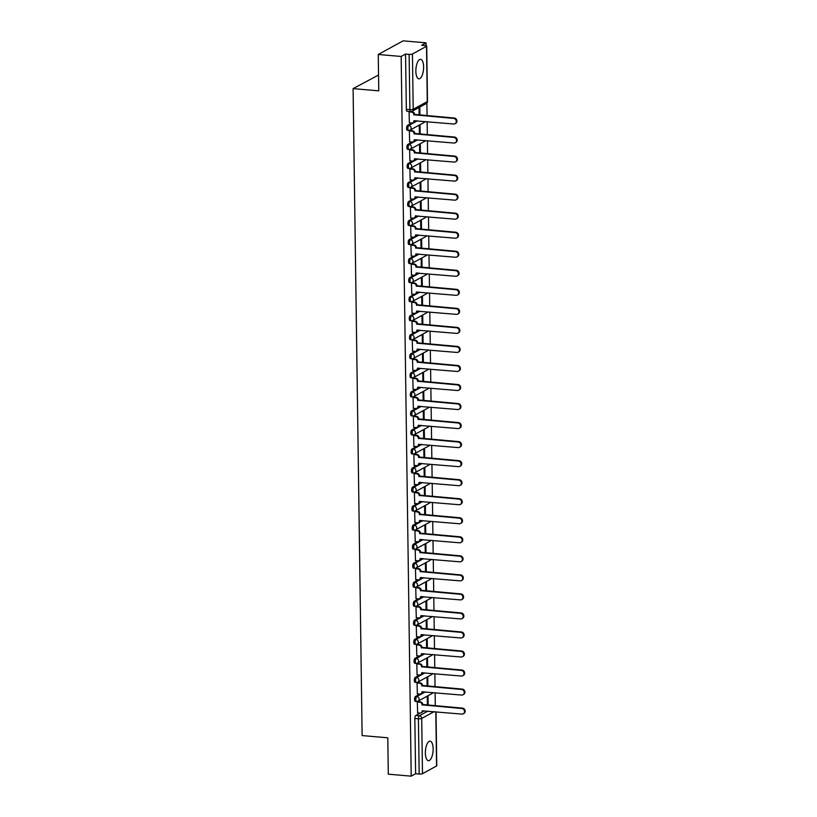 <?xml version="1.0" encoding="UTF-8"?>
<svg xmlns="http://www.w3.org/2000/svg" width="817" height="817" viewBox="0 0 817 817"><rect width="100%" height="100%" fill="white"/><g stroke="black" fill="none" stroke-linecap="round" stroke-linejoin="round"><path stroke-width="1.23" d="M419.887 694.062L415.536 696.441A2.512 0.98 95 0 0 414.576 699.423A2.512 0.98 95 0 0 415.353 701.384L416.619 701.486A2.512 0.98 -85 0 1 415.843 699.536A2.512 0.98 -85 0 1 416.803 696.554L425.269 691.917M419.621 675.026L415.271 677.405A2.512 0.98 95 0 0 414.311 680.387A2.512 0.98 95 0 0 415.087 682.348L416.353 682.45A2.512 0.98 -85 0 1 415.577 680.5A2.512 0.98 -85 0 1 416.537 677.518L425.003 672.881M419.356 655.99L415.005 658.369A2.512 0.98 95 0 0 414.045 661.351A2.512 0.98 95 0 0 414.822 663.312L416.088 663.424A2.512 0.98 -85 0 1 415.312 661.464A2.512 0.98 -85 0 1 416.272 658.482L424.738 653.845M419.09 636.954L414.74 639.333A2.512 0.98 95 0 0 413.78 642.315A2.512 0.98 95 0 0 414.556 644.276L415.822 644.388A2.512 0.98 -85 0 1 415.046 642.428A2.512 0.98 -85 0 1 416.006 639.445L424.472 634.809M418.825 617.918L414.474 620.297A2.512 0.98 95 0 0 413.514 623.289A2.512 0.98 95 0 0 414.29 625.24L415.557 625.352A2.512 0.98 -85 0 1 414.781 623.391A2.512 0.98 -85 0 1 415.741 620.409L424.207 615.773M418.559 598.881L414.209 601.261A2.512 0.98 95 0 0 413.249 604.253A2.512 0.98 95 0 0 414.025 606.204L415.291 606.316A2.512 0.98 -85 0 1 414.515 604.355A2.512 0.98 -85 0 1 415.475 601.373L423.941 596.737M418.294 579.845L413.943 582.225A2.512 0.98 95 0 0 412.983 585.217A2.512 0.98 95 0 0 413.759 587.168L415.026 587.28A2.512 0.98 -85 0 1 414.25 585.319A2.512 0.98 -85 0 1 415.21 582.337L423.676 577.701M418.028 560.809L413.678 563.189A2.512 0.98 95 0 0 412.718 566.181A2.512 0.98 95 0 0 413.494 568.132L414.76 568.244A2.512 0.98 -85 0 1 413.984 566.283A2.512 0.98 -85 0 1 414.944 563.301L423.41 558.665M417.763 541.773L413.412 544.153A2.512 0.98 95 0 0 412.452 547.145A2.512 0.98 95 0 0 413.228 549.095L414.495 549.208A2.512 0.98 -85 0 1 413.719 547.257A2.512 0.98 -85 0 1 414.679 544.265L423.145 539.628M417.497 522.737L413.147 525.117A2.512 0.98 95 0 0 412.187 528.109A2.512 0.98 95 0 0 412.963 530.059L414.229 530.172A2.512 0.98 -85 0 1 413.453 528.221A2.512 0.98 -85 0 1 414.413 525.229L422.879 520.592M417.232 503.701L412.881 506.091A2.512 0.98 95 0 0 411.921 509.073A2.512 0.98 95 0 0 412.697 511.023L413.964 511.136A2.512 0.98 -85 0 1 413.188 509.185A2.512 0.98 -85 0 1 414.148 506.193L422.614 501.556M416.966 484.665L412.616 487.055A2.512 0.98 95 0 0 411.656 490.037A2.512 0.98 95 0 0 412.432 491.987L413.698 492.1A2.512 0.98 -85 0 1 412.922 490.149A2.512 0.98 -85 0 1 413.882 487.157L422.348 482.52M416.701 465.629L412.35 468.018A2.512 0.98 95 0 0 411.39 471A2.512 0.98 95 0 0 412.166 472.951L413.433 473.063A2.512 0.98 -85 0 1 412.656 471.113A2.512 0.98 -85 0 1 413.616 468.121L422.083 463.484M416.435 446.593L412.085 448.982A2.512 0.98 95 0 0 411.125 451.964A2.512 0.98 95 0 0 411.901 453.915L413.167 454.027A2.512 0.98 -85 0 1 412.391 452.077A2.512 0.98 -85 0 1 413.351 449.084L421.817 444.448M416.17 427.557L411.819 429.946A2.512 0.98 95 0 0 410.849 432.928A2.512 0.98 95 0 0 411.635 434.879L412.902 434.991A2.512 0.98 -85 0 1 412.115 433.041A2.512 0.98 -85 0 1 413.085 430.059L421.552 425.422M415.904 408.52L411.554 410.91A2.512 0.98 95 0 0 410.583 413.892A2.512 0.98 95 0 0 411.37 415.853L412.636 415.955A2.512 0.98 -85 0 1 411.85 414.005A2.512 0.98 -85 0 1 412.82 411.022L421.286 406.386M415.639 389.495L411.288 391.874A2.512 0.98 95 0 0 410.318 394.856A2.512 0.98 95 0 0 411.104 396.817L412.371 396.919A2.512 0.98 -85 0 1 411.584 394.968A2.512 0.98 -85 0 1 412.554 391.986L421.021 387.35M415.373 370.458L411.022 372.838A2.512 0.98 95 0 0 410.052 375.82A2.512 0.98 95 0 0 410.839 377.781L412.105 377.883A2.512 0.98 -85 0 1 411.319 375.932A2.512 0.98 -85 0 1 412.289 372.95L420.755 368.314M415.107 351.422L410.757 353.802A2.512 0.98 95 0 0 409.787 356.784A2.512 0.98 95 0 0 410.573 358.745L411.839 358.847A2.512 0.98 -85 0 1 411.053 356.896A2.512 0.98 -85 0 1 412.023 353.914L420.489 349.278M414.842 332.386L410.481 334.766A2.512 0.98 95 0 0 409.521 337.748A2.512 0.98 95 0 0 410.308 339.709L411.574 339.821A2.512 0.98 -85 0 1 410.788 337.86A2.512 0.98 -85 0 1 411.748 334.878L420.224 330.242M414.576 313.35L410.216 315.73A2.512 0.98 95 0 0 409.256 318.712A2.512 0.98 95 0 0 410.042 320.673L411.308 320.785A2.512 0.98 -85 0 1 410.522 318.824A2.512 0.98 -85 0 1 411.482 315.842L419.958 311.206M414.311 294.314L409.95 296.694A2.512 0.98 95 0 0 408.99 299.686A2.512 0.98 95 0 0 409.777 301.636L411.043 301.749A2.512 0.98 -85 0 1 410.257 299.788A2.512 0.98 -85 0 1 411.217 296.806L419.693 292.169M414.045 275.278L409.685 277.657A2.512 0.98 95 0 0 408.725 280.65A2.512 0.98 95 0 0 409.511 282.6L410.777 282.713A2.512 0.98 -85 0 1 409.991 280.752A2.512 0.98 -85 0 1 410.951 277.77L419.427 273.133M413.78 256.242L409.419 258.621A2.512 0.98 95 0 0 408.459 261.614A2.512 0.98 95 0 0 409.246 263.564L410.502 263.677A2.512 0.98 -85 0 1 409.726 261.716A2.512 0.98 -85 0 1 410.685 258.734L419.162 254.097M413.514 237.206L409.154 239.585A2.512 0.98 95 0 0 408.194 242.578A2.512 0.98 95 0 0 408.97 244.528L410.236 244.64A2.512 0.98 -85 0 1 409.46 242.68A2.512 0.98 -85 0 1 410.42 239.698L418.896 235.061M413.249 218.17L408.888 220.549A2.512 0.98 95 0 0 407.928 223.541A2.512 0.98 95 0 0 408.704 225.492L409.971 225.604A2.512 0.98 -85 0 1 409.194 223.654A2.512 0.98 -85 0 1 410.154 220.661L418.631 216.025M412.983 199.134L408.623 201.523A2.512 0.98 95 0 0 407.663 204.505A2.512 0.98 95 0 0 408.439 206.456L409.705 206.568A2.512 0.98 -85 0 1 408.929 204.618A2.512 0.98 -85 0 1 409.889 201.625L418.355 196.989M412.718 180.097L408.357 182.487A2.512 0.98 95 0 0 407.397 185.469A2.512 0.98 95 0 0 408.173 187.42L409.44 187.532A2.512 0.98 -85 0 1 408.663 185.582A2.512 0.98 -85 0 1 409.623 182.589L418.09 177.953M412.452 161.061L408.091 163.451A2.512 0.98 95 0 0 407.132 166.433A2.512 0.98 95 0 0 407.908 168.384L409.174 168.496A2.512 0.98 -85 0 1 408.398 166.545A2.512 0.98 -85 0 1 409.358 163.553L417.824 158.917M412.187 142.025L407.826 144.415A2.512 0.98 95 0 0 406.866 147.397A2.512 0.98 95 0 0 407.642 149.348L408.908 149.46A2.512 0.98 -85 0 1 408.132 147.509A2.512 0.98 -85 0 1 409.092 144.517L417.558 139.881M411.911 122.989L407.56 125.379A2.512 0.98 95 0 0 406.6 128.361A2.512 0.98 95 0 0 407.377 130.311L408.643 130.424A2.512 0.98 -85 0 1 407.867 128.473A2.512 0.98 -85 0 1 408.827 125.481L417.293 120.845M423.615 66.943A9.784 3.809 95 0 0 420.581 59.324A9.784 3.809 95 0 0 415.853 71.202A9.784 3.809 95 0 0 418.896 78.82A9.784 3.809 95 0 0 423.615 66.943M433.143 748.811A9.784 3.809 95 0 0 430.099 741.182A9.784 3.809 95 0 0 425.371 753.06A9.784 3.809 95 0 0 428.414 760.678A9.784 3.809 95 0 0 433.143 748.811M435.298 705.776L435.124 692.765M435.032 686.74L434.858 673.729M434.767 667.714L434.593 654.693M434.501 648.678L434.327 635.657M434.236 629.641L434.062 616.631M433.97 610.605L433.796 597.595M433.704 591.569L433.531 578.559M433.439 572.533L433.265 559.522M433.173 553.497L432.99 540.486M432.908 534.461L432.724 521.45M432.642 515.425L432.459 502.414M432.377 496.389L432.193 483.378M432.111 477.353L431.927 464.342M431.846 458.317L431.662 445.306M431.58 439.28L431.396 426.27M431.315 420.244L431.131 407.234M431.049 401.208L430.865 388.198M430.784 382.172L430.6 369.161M430.518 363.136L430.334 350.125M430.253 344.11L430.069 331.089M429.987 325.074L429.803 312.053M429.722 306.038L429.538 293.027M429.456 287.002L429.272 273.991M429.191 267.966L429.007 254.955M428.925 248.93L428.741 235.919M428.659 229.894L428.476 216.883M428.394 210.857L428.21 197.847M428.128 191.821L427.945 178.811M427.863 172.785L427.679 159.775M427.597 153.749L427.414 140.738M427.332 134.713L427.148 121.702M427.066 115.677L426.882 103.013M426.086 45.691L426.045 42.831L421.643 45.252L425.208 45.558A2.512 0.582 -0.8 0 1 426.719 46.069A2.512 0.582 -0.8 0 1 426.515 46.303L412.432 54.014L413.198 109.294L427.291 101.574L426.515 46.303M378.537 75.041L353.087 88.614L378.761 90.84L378.251 54.473L401.157 56.465L411.206 776.15L388.3 774.169L387.789 737.802L362.125 735.576L353.087 88.614M378.251 54.473L403.138 40.85L426.045 42.831M436.023 711.862L436.768 765.754A2.512 0.582 179.2 0 1 436.564 765.989L422.481 773.699A2.512 0.582 179.2 0 1 419.182 774.046L415.608 773.74L414.842 718.46A2.512 0.98 -85 0 1 415.802 715.478L420.152 713.088M422.481 711.821L424.268 710.841M415.608 773.74L411.206 776.15M405.559 54.055L406.335 109.325L409.899 109.631A2.512 0.582 179.2 0 0 413.198 109.294A2.512 2.237 61.3 0 1 410.931 111.531A2.512 0.98 -85 0 1 410.685 111.592A2.512 0.98 -85 0 1 409.899 109.631L409.133 54.361L405.559 54.055L401.157 56.465M409.133 54.361A2.512 0.582 -0.8 0 0 412.432 54.014M409.756 111.51L409.082 111.878L409.378 122.785M420.173 134.09L420.05 125.062L419.305 125.471L419.417 134.029M410.093 130.597L409.348 130.914L409.644 141.821M420.438 153.126L420.316 144.088L419.57 144.497L419.683 153.065M410.359 149.634L409.613 149.95L409.909 160.857M420.704 172.162L420.581 163.124L419.836 163.533L419.948 172.101M410.624 168.67L409.879 168.986L410.175 179.893M420.969 191.198L420.847 182.16L420.101 182.569L420.214 191.137M410.89 187.706L410.144 188.022L410.44 198.929M421.235 210.235L421.112 201.196L420.367 201.605L420.479 210.173M411.155 206.742L410.41 207.058L410.706 217.965M421.501 229.271L421.378 220.233L420.632 220.641L420.745 229.209M411.421 225.778L410.675 226.095L410.971 237.001M421.766 248.307L421.643 239.269L420.898 239.677L421.01 248.245M411.686 244.814L410.941 245.131L411.237 256.027M422.032 267.343L421.909 258.305L421.163 258.713L421.276 267.282M411.952 263.85L411.206 264.167L411.502 275.063M422.297 286.379L422.175 277.341L421.429 277.749L421.541 286.318M412.217 282.886L411.472 283.203L411.768 294.1M422.563 305.415L422.44 296.377L421.695 296.785L421.807 305.354M412.483 301.922L411.737 302.239L412.034 313.136M422.828 324.451L422.706 315.413L421.96 315.822L422.083 324.38M412.748 320.958L412.003 321.275L412.299 332.172M423.094 343.487L422.971 334.449L422.226 334.858L422.348 343.416M413.014 339.995L412.268 340.311L412.565 351.208M423.359 362.523L423.237 353.485L422.491 353.894L422.614 362.452M413.279 359.031L412.534 359.347L412.83 370.244M423.625 381.559L423.502 372.521L422.757 372.93L422.879 381.488M413.545 378.067L412.799 378.373L413.096 389.28M423.89 400.596L423.768 391.557L423.022 391.966L423.145 400.524M413.81 397.093L413.065 397.409L413.361 408.316M424.156 419.632L424.033 410.594L423.288 411.002L423.41 419.56M414.076 416.129L413.331 416.445L413.627 427.352M424.421 438.658L424.299 429.63L423.553 430.038L423.676 438.596M414.342 435.165L413.596 435.481L413.892 446.388M424.687 457.694L424.564 448.666L423.819 449.074L423.941 457.632M414.607 454.201L413.862 454.518L414.168 465.424M424.952 476.73L424.83 467.692L424.084 468.1L424.207 476.668M414.873 473.237L414.127 473.554L414.433 484.461M425.228 495.766L425.095 486.728L424.35 487.136L424.472 495.705M415.138 492.273L414.393 492.59L414.699 503.497M425.494 514.802L425.361 505.764L424.615 506.172L424.738 514.741M415.414 511.309L414.658 511.626L414.965 522.533M425.759 533.838L425.626 524.8L424.881 525.208L425.003 533.777M415.679 530.345L414.924 530.662L415.23 541.569M426.025 552.874L425.892 543.836L425.146 544.245L425.269 552.813M415.945 549.381L415.189 549.698L415.496 560.595M426.29 571.91L426.157 562.872L425.412 563.281L425.534 571.849M416.21 568.418L415.455 568.734L415.761 579.631M426.556 590.946L426.423 581.908L425.677 582.317L425.8 590.885M416.476 587.454L415.72 587.77L416.027 598.667M426.821 609.982L426.688 600.944L425.943 601.353L426.065 609.921M416.741 606.49L415.986 606.806L416.292 617.703M427.087 629.019L426.954 619.98L426.208 620.389L426.331 628.957M417.007 625.526L416.251 625.842L416.558 636.739M427.352 648.055L427.22 639.017L426.474 639.425L426.597 647.983M417.273 644.562L416.517 644.879L416.823 655.775M427.618 667.091L427.485 658.053L426.74 658.461L426.862 667.019M417.538 663.598L416.793 663.915L417.089 674.811M427.883 686.127L427.751 677.089L427.005 677.497L427.128 686.055M417.804 682.634L417.058 682.951L417.354 693.847M428.149 705.163L428.016 696.125L427.271 696.533L427.393 705.091M418.069 701.67L417.324 701.977L417.62 712.884M422.215 692.785L424.003 691.805M421.95 673.749L423.737 672.769M421.684 654.713L423.472 653.733M421.419 635.677L423.206 634.697M421.153 616.641L422.94 615.661M420.888 597.605L422.675 596.624M420.622 578.569L422.409 577.588M420.357 559.533L422.144 558.552M420.091 540.497L421.878 539.516M419.826 521.471L421.613 520.48M419.56 502.435L421.347 501.454M419.295 483.398L421.082 482.418M419.019 464.362L420.816 463.382M418.753 445.326L420.551 444.346M418.488 426.29L420.285 425.31M418.222 407.254L420.02 406.274M417.957 388.218L419.754 387.238M417.691 369.182L419.489 368.201M417.426 350.146L419.223 349.165M417.16 331.11L418.958 330.129M416.895 312.074L418.692 311.093M416.629 293.037L418.427 292.057M416.364 274.001L418.161 273.021M416.098 254.965L417.895 253.985M415.833 235.929L417.63 234.949M415.567 216.893L417.364 215.913M415.302 197.867L417.089 196.887M415.036 178.831L416.823 177.851M414.77 159.795L416.558 158.815M414.505 140.759L416.292 139.778M414.239 121.723L416.027 120.742M419.907 115.064L419.795 107.078M419.05 107.487L419.152 114.993M406.335 109.325A2.512 0.98 95 0 0 407.111 111.275L410.685 111.592A2.512 2.512 0 0 0 412.105 111.296L426.188 103.575A2.512 2.512 0 0 0 427.495 101.339L426.719 46.069M409.235 122.775L411.697 122.989A2.512 2.237 -118.7 0 0 413.964 120.742L453.68 124A2.88 2.574 -118.7 0 0 456.182 120.671A2.88 2.574 -118.7 0 0 453.598 118.394L413.882 114.768A2.512 2.237 -118.7 0 0 411.543 112.123L412.197 111.766A2.512 2.237 61.3 0 1 414.536 114.411L454.252 118.036A2.88 2.574 61.3 0 1 455.672 123.377L455.028 123.724M409.685 111.551L412.197 111.766M414.607 120.62A2.512 2.237 61.3 0 1 413.514 122.387L412.871 122.744M409.082 111.909L411.543 112.123M413.882 114.952L414.536 114.594M409.501 141.811L411.962 142.015A2.512 2.237 -118.7 0 0 414.229 139.778L453.946 143.036A2.88 2.574 -118.7 0 0 456.448 139.707A2.88 2.574 -118.7 0 0 453.864 137.43L414.148 133.804A2.512 2.237 -118.7 0 0 411.809 131.159L412.462 130.802A2.512 2.237 61.3 0 1 414.801 133.447L454.518 137.072A2.88 2.574 61.3 0 1 455.937 142.403L455.294 142.761M409.95 130.587L412.462 130.802M414.873 139.656A2.512 2.237 61.3 0 1 413.78 141.423L413.136 141.78M409.348 130.945L411.809 131.159M414.148 133.988L414.801 133.631M409.766 160.837L412.228 161.051A2.512 2.237 -118.7 0 0 414.495 158.815L454.211 162.072A2.88 2.574 -118.7 0 0 456.713 158.743A2.88 2.574 -118.7 0 0 454.129 156.466L414.413 152.84A2.512 2.237 -118.7 0 0 412.074 150.195L412.728 149.838A2.512 2.237 61.3 0 1 415.067 152.483L454.783 156.108A2.88 2.574 61.3 0 1 456.203 161.439L455.559 161.797M410.216 149.623L412.728 149.838M415.138 158.692A2.512 2.237 61.3 0 1 414.045 160.459L413.402 160.816M409.613 149.981L412.074 150.195M414.413 153.014L415.067 152.667M410.032 179.873L412.493 180.087A2.512 2.237 -118.7 0 0 414.76 177.851L454.477 181.108A2.88 2.574 -118.7 0 0 456.979 177.779A2.88 2.574 -118.7 0 0 454.395 175.492L414.679 171.866A2.512 2.237 -118.7 0 0 412.34 169.231L412.993 168.874A2.512 2.237 61.3 0 1 415.332 171.519L455.049 175.144A2.88 2.574 61.3 0 1 456.468 180.475L455.825 180.833M410.481 168.659L412.993 168.874M415.404 177.718A2.512 2.237 61.3 0 1 414.311 179.495L413.668 179.852M409.879 169.017L412.34 169.231M414.679 172.05L415.332 171.703M410.297 198.909L412.759 199.123A2.512 2.237 -118.7 0 0 415.026 196.887L454.742 200.145A2.88 2.574 -118.7 0 0 457.244 196.815A2.88 2.574 -118.7 0 0 454.66 194.528L414.944 190.902A2.512 2.237 -118.7 0 0 412.605 188.267L413.259 187.91A2.512 2.237 61.3 0 1 415.598 190.555L455.314 194.18A2.88 2.574 61.3 0 1 456.734 199.511L456.09 199.869M410.747 187.696L413.259 187.91M415.669 196.754A2.512 2.237 61.3 0 1 414.576 198.531L413.933 198.888M410.144 188.053L412.605 188.267M414.954 191.086L415.598 190.739M410.563 217.945L413.024 218.159A2.512 2.237 -118.7 0 0 415.291 215.923L455.008 219.181A2.88 2.574 -118.7 0 0 457.51 215.851A2.88 2.574 -118.7 0 0 454.926 213.564L415.21 209.938A2.512 2.237 -118.7 0 0 412.881 207.304L413.525 206.946A2.512 2.237 61.3 0 1 415.863 209.591L455.58 213.217A2.88 2.574 61.3 0 1 456.999 218.547L456.356 218.905M411.012 206.732L413.525 206.946M415.935 215.79A2.512 2.237 61.3 0 1 414.842 217.567L414.199 217.925M410.41 207.089L412.881 207.304M415.22 210.122L415.863 209.775M410.828 236.981L413.29 237.196A2.512 2.237 -118.7 0 0 415.567 234.959L455.273 238.217A2.88 2.574 -118.7 0 0 457.775 234.887A2.88 2.574 -118.7 0 0 455.192 232.6L415.475 228.974A2.512 2.237 -118.7 0 0 413.147 226.34L413.79 225.982A2.512 2.237 61.3 0 1 416.129 228.627L455.845 232.253A2.88 2.574 61.3 0 1 457.265 237.584L456.621 237.941M411.278 225.768L413.79 225.982M416.2 234.826A2.512 2.237 61.3 0 1 415.107 236.603L414.464 236.961M410.675 226.125L413.147 226.34M415.485 229.158L416.129 228.811M411.094 256.017L413.555 256.232A2.512 2.237 -118.7 0 0 415.833 253.995L455.539 257.253A2.88 2.574 -118.7 0 0 458.041 253.924A2.88 2.574 -118.7 0 0 455.457 251.636L415.741 248.011A2.512 2.237 -118.7 0 0 413.412 245.376L414.056 245.018A2.512 2.237 61.3 0 1 416.394 247.663L456.111 251.289A2.88 2.574 61.3 0 1 457.53 256.62L456.887 256.977M411.543 244.804L414.056 245.018M416.466 253.862A2.512 2.237 61.3 0 1 415.373 255.639L414.73 255.997M410.941 245.161L413.412 245.376M415.751 248.194L416.394 247.837M411.36 275.053L413.821 275.268A2.512 2.237 -118.7 0 0 416.098 273.031L455.804 276.289A2.88 2.574 -118.7 0 0 458.306 272.96A2.88 2.574 -118.7 0 0 455.723 270.672L416.006 267.047A2.512 2.237 -118.7 0 0 413.678 264.412L414.321 264.054A2.512 2.237 61.3 0 1 416.66 266.689L456.376 270.315A2.88 2.574 61.3 0 1 457.796 275.656L457.152 276.013M411.809 263.84L414.321 264.054M416.731 272.898A2.512 2.237 61.3 0 1 415.639 274.675L414.995 275.033M411.206 264.197L413.678 264.412M416.016 267.23L416.66 266.873M411.625 294.089L414.086 294.304A2.512 2.237 -118.7 0 0 416.364 292.067L456.07 295.325A2.88 2.574 -118.7 0 0 458.572 291.996A2.88 2.574 -118.7 0 0 455.988 289.708L416.272 286.083A2.512 2.237 -118.7 0 0 413.943 283.448L414.587 283.09A2.512 2.237 61.3 0 1 416.925 285.725L456.642 289.351A2.88 2.574 61.3 0 1 458.061 294.692L457.418 295.049M412.074 282.876L414.587 283.09M416.997 291.935A2.512 2.237 61.3 0 1 415.904 293.712L415.261 294.069M411.472 283.233L413.943 283.448M416.282 286.267L416.925 285.909M411.891 313.125L414.362 313.34A2.512 2.237 -118.7 0 0 416.629 311.103L456.335 314.361A2.88 2.574 -118.7 0 0 458.837 311.032A2.88 2.574 -118.7 0 0 456.254 308.744L416.537 305.119A2.512 2.237 -118.7 0 0 414.209 302.484L414.852 302.127A2.512 2.237 61.3 0 1 417.191 304.761L456.907 308.387A2.88 2.574 61.3 0 1 458.327 313.728L457.683 314.085M412.34 301.912L414.852 302.127M417.262 310.971A2.512 2.237 61.3 0 1 416.17 312.748L415.526 313.095M411.737 302.27L414.209 302.484M416.547 305.303L417.191 304.945M412.156 332.162L414.627 332.376A2.512 2.237 -118.7 0 0 416.895 330.129L456.601 333.397A2.88 2.574 -118.7 0 0 459.103 330.068A2.88 2.574 -118.7 0 0 456.529 327.78L416.803 324.155A2.512 2.237 -118.7 0 0 414.474 321.52L415.118 321.163A2.512 2.237 61.3 0 1 417.456 323.798L457.173 327.423A2.88 2.574 61.3 0 1 458.592 332.764L457.949 333.122M412.605 320.938L415.118 321.163M417.528 330.007A2.512 2.237 61.3 0 1 416.445 331.784L415.792 332.131M412.003 321.306L414.474 321.52M416.813 324.339L417.456 323.981M412.422 351.198L414.893 351.412A2.512 2.237 -118.7 0 0 417.16 349.165L456.866 352.433A2.88 2.574 -118.7 0 0 459.368 349.104A2.88 2.574 -118.7 0 0 456.795 346.817L417.068 343.191A2.512 2.237 -118.7 0 0 414.74 340.546L415.383 340.199A2.512 2.237 61.3 0 1 417.722 342.834L457.438 346.459A2.88 2.574 61.3 0 1 458.858 351.8L458.214 352.158M412.871 339.974L415.383 340.199M417.793 349.043A2.512 2.237 61.3 0 1 416.711 350.82L416.057 351.167M412.268 340.332L414.74 340.546M417.078 343.375L417.722 343.017M412.687 370.234L415.159 370.448A2.512 2.237 -118.7 0 0 417.426 368.201L457.132 371.469A2.88 2.574 -118.7 0 0 457.06 365.853L417.344 362.227A2.512 2.237 -118.7 0 0 415.005 359.582L415.649 359.235A2.512 2.237 61.3 0 1 417.987 361.87L457.704 365.495A2.88 2.574 61.3 0 1 459.123 370.836L458.48 371.184M413.136 359.01L415.649 359.235M418.059 368.079A2.512 2.237 61.3 0 1 416.976 369.856L416.323 370.203M412.534 359.368L415.005 359.582M417.344 362.411L417.987 362.054M412.953 389.27L415.424 389.484A2.512 2.237 -118.7 0 0 417.691 387.238L457.397 390.495A2.88 2.574 -118.7 0 0 457.326 384.889L417.61 381.263A2.512 2.237 -118.7 0 0 415.271 378.618L415.914 378.271A2.512 2.237 61.3 0 1 418.253 380.906L457.969 384.531A2.88 2.574 61.3 0 1 459.389 389.872L458.745 390.22M413.402 378.046L415.914 378.271M418.324 387.115A2.512 2.237 61.3 0 1 417.242 388.892L416.588 389.239M412.799 378.404L415.271 378.618M417.61 381.447L418.253 381.09M413.218 408.306L415.69 408.52A2.512 2.237 -118.7 0 0 417.957 406.274L457.663 409.531A2.88 2.574 -118.7 0 0 457.591 403.925L417.875 400.299A2.512 2.237 -118.7 0 0 415.536 397.654L416.18 397.307A2.512 2.237 61.3 0 1 418.518 399.942L458.235 403.567A2.88 2.574 61.3 0 1 459.654 408.908L459.011 409.256M413.668 397.082L416.18 397.307M418.59 406.151A2.512 2.237 61.3 0 1 417.507 407.918L416.854 408.275M413.065 397.44L415.536 397.654M417.875 400.483L418.518 400.126M413.484 427.342L415.955 427.557A2.512 2.237 -118.7 0 0 418.222 425.31L457.928 428.568A2.88 2.574 -118.7 0 0 457.857 422.961L418.141 419.335A2.512 2.237 -118.7 0 0 415.802 416.69L416.445 416.343A2.512 2.237 61.3 0 1 418.784 418.978L458.5 422.603A2.88 2.574 61.3 0 1 459.93 427.945L459.277 428.292M413.933 416.119L416.445 416.343M418.855 425.187A2.512 2.237 61.3 0 1 417.773 426.954L417.119 427.311M413.331 416.476L415.802 416.69M418.141 419.519L418.784 419.162M413.749 446.378L416.221 446.593A2.512 2.237 -118.7 0 0 418.488 444.346L458.194 447.604A2.88 2.574 -118.7 0 0 460.706 444.274A2.88 2.574 -118.7 0 0 458.123 441.997L418.406 438.372A2.512 2.237 -118.7 0 0 416.067 435.727L416.711 435.369A2.512 2.237 61.3 0 1 419.05 438.014L458.766 441.64A2.88 2.574 61.3 0 1 460.196 446.981L459.542 447.328M414.199 435.155L416.711 435.369M419.121 444.223A2.512 2.237 61.3 0 1 418.038 445.99L417.385 446.348M413.596 435.512L416.067 435.727M418.406 438.555L419.05 438.198M414.015 465.414L416.486 465.619A2.512 2.237 -118.7 0 0 418.753 463.382L458.46 466.64A2.88 2.574 -118.7 0 0 460.972 463.31A2.88 2.574 -118.7 0 0 458.388 461.033L418.672 457.408A2.512 2.237 -118.7 0 0 416.333 454.763L416.976 454.405A2.512 2.237 61.3 0 1 419.315 457.05L459.031 460.676A2.88 2.574 61.3 0 1 460.461 466.007L459.808 466.364M414.464 454.191L416.976 454.405M419.397 463.259A2.512 2.237 61.3 0 1 418.304 465.026L417.65 465.384M413.862 454.548L416.333 454.763M418.672 457.591L419.315 457.234M414.28 484.44L416.752 484.655A2.512 2.237 -118.7 0 0 419.019 482.418L458.725 485.676A2.88 2.574 -118.7 0 0 461.237 482.347A2.88 2.574 -118.7 0 0 458.654 480.069L418.937 476.444A2.512 2.237 -118.7 0 0 416.599 473.799L417.242 473.441A2.512 2.237 61.3 0 1 419.581 476.086L459.297 479.712A2.88 2.574 61.3 0 1 460.727 485.043L460.073 485.4M414.73 473.227L417.242 473.441M419.662 482.296A2.512 2.237 61.3 0 1 418.57 484.062L417.916 484.42M414.127 473.584L416.599 473.799M418.937 476.617L419.581 476.27M414.546 503.476L417.017 503.691A2.512 2.237 -118.7 0 0 419.284 501.454L458.991 504.712A2.88 2.574 -118.7 0 0 461.503 501.383A2.88 2.574 -118.7 0 0 458.919 499.095L419.203 495.47A2.512 2.237 -118.7 0 0 416.864 492.835L417.507 492.477A2.512 2.237 61.3 0 1 419.846 495.122L459.562 498.748A2.88 2.574 61.3 0 1 460.992 504.079L460.339 504.436M414.995 492.263L417.507 492.477M419.928 501.321A2.512 2.237 61.3 0 1 418.835 503.098L418.181 503.456M414.393 492.62L416.864 492.835M419.203 495.653L419.846 495.306M414.811 522.512L417.283 522.727A2.512 2.237 -118.7 0 0 419.55 520.49L459.256 523.748A2.88 2.574 -118.7 0 0 461.768 520.419A2.88 2.574 -118.7 0 0 459.185 518.131L419.468 514.506A2.512 2.237 -118.7 0 0 417.13 511.871L417.773 511.513A2.512 2.237 61.3 0 1 420.112 514.159L459.828 517.784A2.88 2.574 61.3 0 1 461.258 523.115L460.604 523.472M415.261 511.299L417.773 511.513M420.193 520.358A2.512 2.237 61.3 0 1 419.101 522.134L418.447 522.492M414.658 511.656L417.13 511.871M419.468 514.69L420.112 514.342M415.077 541.548L417.548 541.763A2.512 2.237 -118.7 0 0 419.815 539.526L459.522 542.784A2.88 2.574 -118.7 0 0 462.034 539.455A2.88 2.574 -118.7 0 0 459.45 537.167L419.734 533.542A2.512 2.237 -118.7 0 0 417.395 530.907L418.038 530.55A2.512 2.237 61.3 0 1 420.377 533.195L460.094 536.82A2.88 2.574 61.3 0 1 461.523 542.151L460.87 542.508M415.526 530.335L418.038 530.55M420.459 539.394A2.512 2.237 61.3 0 1 419.366 541.171L418.712 541.528M414.924 530.693L417.395 530.907M419.734 533.726L420.377 533.378M415.342 560.585L417.814 560.799A2.512 2.237 -118.7 0 0 420.081 558.562L459.797 561.82A2.88 2.574 -118.7 0 0 462.299 558.491A2.88 2.574 -118.7 0 0 459.716 556.203L419.999 552.578A2.512 2.237 -118.7 0 0 417.661 549.943L418.304 549.586A2.512 2.237 61.3 0 1 420.643 552.231L460.359 555.856A2.88 2.574 61.3 0 1 461.789 561.187L461.135 561.545M415.792 549.371L418.304 549.586M420.724 558.43A2.512 2.237 61.3 0 1 419.632 560.207L418.978 560.564M415.189 549.729L417.661 549.943M419.999 552.762L420.643 552.415M415.608 579.621L418.079 579.835A2.512 2.237 -118.7 0 0 420.346 577.599L460.063 580.856A2.88 2.574 -118.7 0 0 462.565 577.527A2.88 2.574 -118.7 0 0 459.981 575.239L420.265 571.614A2.512 2.237 -118.7 0 0 417.926 568.979L418.57 568.622A2.512 2.237 61.3 0 1 420.908 571.267L460.625 574.892A2.88 2.574 61.3 0 1 462.054 580.223L461.401 580.581M416.057 568.407L418.57 568.622M420.99 577.466A2.512 2.237 61.3 0 1 419.897 579.243L419.254 579.6M415.455 568.765L417.926 568.979M420.265 571.798L420.908 571.44M415.873 598.657L418.345 598.871A2.512 2.237 -118.7 0 0 420.612 596.635L460.328 599.892A2.88 2.574 -118.7 0 0 462.83 596.563A2.88 2.574 -118.7 0 0 460.247 594.276L420.53 590.65A2.512 2.237 -118.7 0 0 418.192 588.015L418.835 587.658A2.512 2.237 61.3 0 1 421.174 590.293L460.89 593.918A2.88 2.574 61.3 0 1 462.32 599.259L461.666 599.617M416.323 587.443L418.835 587.658M421.255 596.502A2.512 2.237 61.3 0 1 420.163 598.279L419.519 598.636M415.72 587.801L418.192 588.015M420.53 590.834L421.174 590.477M416.139 617.693L418.61 617.907A2.512 2.237 -118.7 0 0 420.878 615.671L460.594 618.929A2.88 2.574 -118.7 0 0 463.096 615.599A2.88 2.574 -118.7 0 0 460.512 613.312L420.796 609.686A2.512 2.237 -118.7 0 0 418.457 607.051L419.101 606.694A2.512 2.237 61.3 0 1 421.439 609.329L461.156 612.954A2.88 2.574 61.3 0 1 462.585 618.295L461.932 618.653M416.588 606.48L419.101 606.694M421.521 615.538A2.512 2.237 61.3 0 1 420.428 617.315L419.785 617.662M415.986 606.837L418.457 607.051M420.796 609.87L421.439 609.513M416.404 636.729L418.876 636.943A2.512 2.237 -118.7 0 0 421.143 634.707L460.859 637.965A2.88 2.574 -118.7 0 0 463.362 634.635A2.88 2.574 -118.7 0 0 460.778 632.348L421.061 628.722A2.512 2.237 -118.7 0 0 418.723 626.088L419.366 625.73A2.512 2.237 61.3 0 1 421.705 628.365L461.421 631.99A2.88 2.574 61.3 0 1 462.851 637.331L462.197 637.689M416.854 625.516L419.366 625.73M421.786 634.574A2.512 2.237 61.3 0 1 420.694 636.351L420.05 636.698M416.251 625.873L418.723 626.088M421.061 628.906L421.715 628.549M416.67 655.765L419.141 655.98A2.512 2.237 -118.7 0 0 421.409 653.733L461.125 657.001A2.88 2.574 -118.7 0 0 463.627 653.671A2.88 2.574 -118.7 0 0 461.043 651.384L421.327 647.758A2.512 2.237 -118.7 0 0 418.988 645.113L419.642 644.766A2.512 2.237 61.3 0 1 421.97 647.401L461.687 651.026A2.88 2.574 61.3 0 1 463.116 656.368L462.463 656.725M417.119 644.542L419.642 644.766M422.052 653.61A2.512 2.237 61.3 0 1 420.959 655.387L420.316 655.734M416.527 644.909L418.988 645.113M421.327 647.942L421.981 647.585M416.936 674.801L419.407 675.016A2.512 2.237 -118.7 0 0 421.674 672.769L461.391 676.037A2.88 2.574 -118.7 0 0 463.893 672.708A2.88 2.574 -118.7 0 0 461.309 670.42L421.592 666.795A2.512 2.237 -118.7 0 0 419.254 664.15L419.907 663.802A2.512 2.237 61.3 0 1 422.236 666.437L461.952 670.063A2.88 2.574 61.3 0 1 463.382 675.404L462.739 675.761M417.385 663.578L419.907 663.802M422.318 672.646A2.512 2.237 61.3 0 1 421.225 674.423L420.581 674.771M416.793 663.935L419.254 664.15M421.592 666.978L422.246 666.621M417.201 693.837L419.672 694.052A2.512 2.237 -118.7 0 0 421.94 691.805L461.656 695.063A2.88 2.574 -118.7 0 0 464.158 691.744A2.88 2.574 -118.7 0 0 461.574 689.456L421.858 685.831A2.512 2.237 -118.7 0 0 419.519 683.186L420.173 682.838A2.512 2.237 61.3 0 1 422.501 685.473L462.218 689.099A2.88 2.574 61.3 0 1 463.647 694.44L463.004 694.787M417.65 682.614L420.173 682.838M422.583 691.682A2.512 2.237 61.3 0 1 421.49 693.459L420.847 693.807M417.058 682.971L419.519 683.186M421.858 686.014L422.512 685.657M417.467 712.873L419.938 713.088A2.512 2.237 -118.7 0 0 422.205 710.841L461.922 714.099A2.88 2.574 -118.7 0 0 464.424 710.78A2.88 2.574 -118.7 0 0 461.84 708.492L422.123 704.867A2.512 2.237 -118.7 0 0 419.785 702.222L420.438 701.874A2.512 2.237 61.3 0 1 422.767 704.509L462.483 708.135A2.88 2.574 61.3 0 1 463.913 713.476L463.27 713.823M417.916 701.65L420.438 701.874M422.849 710.719A2.512 2.237 61.3 0 1 421.756 712.495L421.112 712.843M417.324 702.007L419.785 702.222M422.123 705.051L422.777 704.693M415.536 696.441L416.803 696.554A2.512 2.237 61.3 0 1 419.141 699.189A2.512 2.237 -118.7 0 1 416.874 701.435A2.512 0.98 -85 0 1 416.619 701.486A2.512 2.512 0 0 0 418.038 701.19L432.132 693.48A2.512 2.237 -118.7 0 0 432.979 692.581M415.271 677.405L416.537 677.518A2.512 2.237 61.3 0 1 418.876 680.153A2.512 2.237 -118.7 0 1 416.609 682.399A2.512 0.98 -85 0 1 416.353 682.45A2.512 2.512 0 0 0 417.773 682.154L431.866 674.444A2.512 2.237 -118.7 0 0 432.714 673.545M415.005 658.369L416.272 658.482A2.512 2.237 61.3 0 1 418.61 661.116A2.512 2.237 -118.7 0 1 416.343 663.363A2.512 0.98 -85 0 1 416.088 663.424A2.512 2.512 0 0 0 417.507 663.118L431.601 655.408A2.512 2.237 -118.7 0 0 432.448 654.509M414.74 639.333L416.006 639.445A2.512 2.237 61.3 0 1 418.345 642.08A2.512 2.237 -118.7 0 1 416.078 644.327A2.512 0.98 -85 0 1 415.822 644.388A2.512 2.512 0 0 0 417.242 644.082L431.335 636.372A2.512 2.237 -118.7 0 0 432.183 635.473M414.474 620.297L415.741 620.409A2.512 2.237 61.3 0 1 418.079 623.044A2.512 2.237 -118.7 0 1 415.812 625.291A2.512 0.98 -85 0 1 415.557 625.352A2.512 2.512 0 0 0 416.976 625.046L431.07 617.335A2.512 2.237 -118.7 0 0 431.917 616.437M414.209 601.261L415.475 601.373A2.512 2.237 61.3 0 1 417.814 604.018A2.512 2.237 -118.7 0 1 415.547 606.255A2.512 0.98 -85 0 1 415.291 606.316A2.512 2.512 0 0 0 416.711 606.01L430.794 598.299A2.512 2.237 -118.7 0 0 431.652 597.401M413.943 582.225L415.21 582.337A2.512 2.237 61.3 0 1 417.548 584.982A2.512 2.237 -118.7 0 1 415.281 587.219A2.512 0.98 -85 0 1 415.026 587.28A2.512 2.512 0 0 0 416.445 586.974L430.528 579.263A2.512 2.237 -118.7 0 0 431.386 578.375M413.678 563.189L414.944 563.301A2.512 2.237 61.3 0 1 417.283 565.946A2.512 2.237 -118.7 0 1 415.005 568.183A2.512 0.98 -85 0 1 414.76 568.244A2.512 2.512 0 0 0 416.18 567.948L430.263 560.227A2.512 2.237 -118.7 0 0 431.121 559.339M413.412 544.153L414.679 544.265A2.512 2.237 61.3 0 1 417.017 546.91A2.512 2.237 -118.7 0 1 414.74 549.147A2.512 0.98 -85 0 1 414.495 549.208A2.512 2.512 0 0 0 415.914 548.912L429.997 541.191A2.512 2.237 -118.7 0 0 430.855 540.303M413.147 525.117L414.413 525.229A2.512 2.237 61.3 0 1 416.752 527.874A2.512 2.237 -118.7 0 1 414.474 530.11A2.512 0.98 -85 0 1 414.229 530.172A2.512 2.512 0 0 0 415.649 529.876L429.732 522.155A2.512 2.237 -118.7 0 0 430.59 521.266M412.881 506.091L414.148 506.193A2.512 2.237 61.3 0 1 416.486 508.838A2.512 2.237 -118.7 0 1 414.209 511.074A2.512 0.98 -85 0 1 413.964 511.136A2.512 2.512 0 0 0 415.383 510.839L429.466 503.129A2.512 2.237 -118.7 0 0 430.324 502.23M412.616 487.055L413.882 487.157A2.512 2.237 61.3 0 1 416.21 489.802A2.512 2.237 -118.7 0 1 413.943 492.038A2.512 0.98 -85 0 1 413.698 492.1A2.512 2.512 0 0 0 415.118 491.803L429.201 484.093A2.512 2.237 -118.7 0 0 430.059 483.194M412.35 468.018L413.616 468.121A2.512 2.237 61.3 0 1 415.945 470.766A2.512 2.237 -118.7 0 1 413.678 473.002A2.512 0.98 -85 0 1 413.433 473.063A2.512 2.512 0 0 0 414.852 472.767L428.935 465.057A2.512 2.237 -118.7 0 0 429.793 464.158M412.085 448.982L413.351 449.084A2.512 2.237 61.3 0 1 415.679 451.73A2.512 2.237 -118.7 0 1 413.412 453.966A2.512 0.98 -85 0 1 413.167 454.027A2.512 2.512 0 0 0 414.587 453.731L428.67 446.021A2.512 2.237 -118.7 0 0 429.528 445.122M411.819 429.946L413.085 430.059A2.512 2.237 61.3 0 1 415.414 432.693A2.512 2.237 -118.7 0 1 413.147 434.93A2.512 0.98 -85 0 1 412.902 434.991A2.512 2.512 0 0 0 414.321 434.695L428.404 426.985A2.512 2.237 -118.7 0 0 429.262 426.086M411.554 410.91L412.82 411.022A2.512 2.237 61.3 0 1 415.148 413.657A2.512 2.237 -118.7 0 1 412.881 415.904A2.512 0.98 -85 0 1 412.636 415.955A2.512 2.512 0 0 0 414.056 415.659L428.139 407.949A2.512 2.237 -118.7 0 0 428.996 407.05M411.288 391.874L412.554 391.986A2.512 2.237 61.3 0 1 414.883 394.621A2.512 2.237 -118.7 0 1 412.616 396.868A2.512 0.98 -85 0 1 412.371 396.919A2.512 2.512 0 0 0 413.79 396.623L427.873 388.912A2.512 2.237 -118.7 0 0 428.731 388.014M411.022 372.838L412.289 372.95A2.512 2.237 61.3 0 1 414.617 375.585A2.512 2.237 -118.7 0 1 412.35 377.832A2.512 0.98 -85 0 1 412.105 377.883A2.512 2.512 0 0 0 413.525 377.587L427.608 369.876A2.512 2.237 -118.7 0 0 428.465 368.978M410.757 353.802L412.023 353.914A2.512 2.237 61.3 0 1 414.352 356.549A2.512 2.237 -118.7 0 1 412.085 358.796A2.512 0.98 -85 0 1 411.839 358.847A2.512 2.512 0 0 0 413.259 358.551L427.342 350.84A2.512 2.237 -118.7 0 0 428.2 349.942M410.481 334.766L411.748 334.878A2.512 2.237 61.3 0 1 414.086 337.513A2.512 2.237 -118.7 0 1 411.819 339.76A2.512 0.98 -85 0 1 411.574 339.821A2.512 2.512 0 0 0 412.993 339.515L427.077 331.804A2.512 2.237 -118.7 0 0 427.934 330.905M410.216 315.73L411.482 315.842A2.512 2.237 61.3 0 1 413.821 318.477A2.512 2.237 -118.7 0 1 411.554 320.724A2.512 0.98 -85 0 1 411.308 320.785A2.512 2.512 0 0 0 412.728 320.478L426.811 312.768A2.512 2.237 -118.7 0 0 427.669 311.869M409.95 296.694L411.217 296.806A2.512 2.237 61.3 0 1 413.555 299.441A2.512 2.237 -118.7 0 1 411.288 301.687A2.512 0.98 -85 0 1 411.043 301.749A2.512 2.512 0 0 0 412.462 301.442L426.545 293.732A2.512 2.237 -118.7 0 0 427.403 292.833M409.685 277.657L410.951 277.77A2.512 2.237 61.3 0 1 413.29 280.415A2.512 2.237 -118.7 0 1 411.022 282.651A2.512 0.98 -85 0 1 410.777 282.713A2.512 2.512 0 0 0 412.197 282.406L426.28 274.696A2.512 2.237 -118.7 0 0 427.138 273.797M409.419 258.621L410.685 258.734A2.512 2.237 61.3 0 1 413.024 261.379A2.512 2.237 -118.7 0 1 410.757 263.615A2.512 0.98 -85 0 1 410.502 263.677A2.512 2.512 0 0 0 411.931 263.37L426.014 255.66A2.512 2.237 -118.7 0 0 426.872 254.771M409.154 239.585L410.42 239.698A2.512 2.237 61.3 0 1 412.759 242.343A2.512 2.237 -118.7 0 1 410.491 244.579A2.512 0.98 -85 0 1 410.236 244.64A2.512 2.512 0 0 0 411.666 244.344L425.749 236.624A2.512 2.237 -118.7 0 0 426.607 235.735M408.888 220.549L410.154 220.661A2.512 2.237 61.3 0 1 412.493 223.307A2.512 2.237 -118.7 0 1 410.226 225.543A2.512 0.98 -85 0 1 409.971 225.604A2.512 2.512 0 0 0 411.4 225.308L425.483 217.588A2.512 2.237 -118.7 0 0 426.331 216.699M408.623 201.523L409.889 201.625A2.512 2.237 61.3 0 1 412.228 204.27A2.512 2.237 -118.7 0 1 409.96 206.507A2.512 0.98 -85 0 1 409.705 206.568A2.512 2.512 0 0 0 411.135 206.272L425.218 198.551A2.512 2.237 -118.7 0 0 426.065 197.663M408.357 182.487L409.623 182.589A2.512 2.237 61.3 0 1 411.962 185.234A2.512 2.237 -118.7 0 1 409.695 187.471A2.512 0.98 -85 0 1 409.44 187.532A2.512 2.512 0 0 0 410.869 187.236L424.952 179.526A2.512 2.237 -118.7 0 0 425.8 178.627M408.091 163.451L409.358 163.553A2.512 2.237 61.3 0 1 411.697 166.198A2.512 2.237 -118.7 0 1 409.429 168.435A2.512 0.98 -85 0 1 409.174 168.496A2.512 2.512 0 0 0 410.604 168.2L424.687 160.489A2.512 2.237 -118.7 0 0 425.534 159.591M407.826 144.415L409.092 144.517A2.512 2.237 61.3 0 1 411.431 147.162A2.512 2.237 -118.7 0 1 409.164 149.399A2.512 0.98 -85 0 1 408.908 149.46A2.512 2.512 0 0 0 410.338 149.164L424.421 141.453A2.512 2.237 -118.7 0 0 425.269 140.555M407.56 125.379L408.827 125.481A2.512 2.237 61.3 0 1 411.165 128.126A2.512 2.237 -118.7 0 1 408.898 130.363A2.512 0.98 -85 0 1 408.643 130.424A2.512 2.512 0 0 0 410.063 130.128L424.156 122.417A2.512 2.237 -118.7 0 0 425.003 121.519M415.802 715.478L419.366 715.784L427.842 711.147M434.021 711.689L421.705 718.429L422.481 773.699M436.564 765.989L435.808 711.842M414.842 718.46L418.406 718.776A2.512 0.98 -85 0 1 419.366 715.784A2.512 2.237 -118.7 0 1 421.705 718.429A2.512 0.582 179.2 0 1 418.406 718.776L419.182 774.046M427.495 101.339A2.512 0.582 -0.8 0 1 427.291 101.574A2.512 2.237 61.3 0 1 426.188 103.575M413.882 114.768L414.536 114.411M453.598 118.394L454.252 118.036M414.148 133.804L414.801 133.447M453.864 137.43L454.518 137.072M414.413 152.84L415.067 152.483M454.129 156.466L454.783 156.108M414.679 171.866L415.332 171.519M454.395 175.492L455.049 175.144M414.944 190.902L415.598 190.555M454.66 194.528L455.314 194.18M415.21 209.938L415.863 209.591M454.926 213.564L455.58 213.217M415.475 228.974L416.129 228.627M455.192 232.6L455.845 232.253M415.741 248.011L416.394 247.663M455.457 251.636L456.111 251.289M416.006 267.047L416.66 266.689M455.723 270.672L456.376 270.315M416.272 286.083L416.925 285.725M455.988 289.708L456.642 289.351M416.537 305.119L417.191 304.761M456.254 308.744L456.907 308.387M416.803 324.155L417.456 323.798M456.529 327.78L457.173 327.423M417.068 343.191L417.722 342.834M456.795 346.817L457.438 346.459M417.344 362.227L417.987 361.87M457.06 365.853L457.704 365.495M417.61 381.263L418.253 380.906M457.326 384.889L457.969 384.531M417.875 400.299L418.518 399.942M457.591 403.925L458.235 403.567M418.141 419.335L418.784 418.978M457.857 422.961L458.5 422.603M418.406 438.372L419.05 438.014M458.123 441.997L458.766 441.64M418.672 457.408L419.315 457.05M458.388 461.033L459.031 460.676M418.937 476.444L419.581 476.086M458.654 480.069L459.297 479.712M419.203 495.47L419.846 495.122M458.919 499.095L459.562 498.748M419.468 514.506L420.112 514.159M459.185 518.131L459.828 517.784M419.734 533.542L420.377 533.195M459.45 537.167L460.094 536.82M419.999 552.578L420.643 552.231M459.716 556.203L460.359 555.856M420.265 571.614L420.908 571.267M459.981 575.239L460.625 574.892M420.53 590.65L421.174 590.293M460.247 594.276L460.89 593.918M420.796 609.686L421.439 609.329M460.512 613.312L461.156 612.954M421.061 628.722L421.705 628.365M460.778 632.348L461.421 631.99M421.327 647.758L421.97 647.401M461.043 651.384L461.687 651.026M421.592 666.795L422.236 666.437M461.309 670.42L461.952 670.063M421.858 685.831L422.501 685.473M461.574 689.456L462.218 689.099M422.123 704.867L422.767 704.509M461.84 708.492L462.483 708.135M424.156 122.417A2.512 2.512 0 0 0 425.085 121.529M424.421 141.453A2.512 2.512 0 0 0 425.351 140.565M424.687 160.489A2.512 2.512 0 0 0 425.616 159.591M424.952 179.526A2.512 2.512 0 0 0 425.882 178.627M425.218 198.551A2.512 2.512 0 0 0 426.147 197.663M425.483 217.588A2.512 2.512 0 0 0 426.413 216.699M425.749 236.624A2.512 2.512 0 0 0 426.678 235.735M426.014 255.66A2.512 2.512 0 0 0 426.944 254.771M426.28 274.696A2.512 2.512 0 0 0 427.209 273.807M426.545 293.732A2.512 2.512 0 0 0 427.485 292.843M426.811 312.768A2.512 2.512 0 0 0 427.751 311.88M427.077 331.804A2.512 2.512 0 0 0 428.016 330.916M427.342 350.84A2.512 2.512 0 0 0 428.282 349.952M427.608 369.876A2.512 2.512 0 0 0 428.547 368.988M427.873 388.912A2.512 2.512 0 0 0 428.813 388.024M428.139 407.949A2.512 2.512 0 0 0 429.078 407.06M428.404 426.985A2.512 2.512 0 0 0 429.344 426.096M428.67 446.021A2.512 2.512 0 0 0 429.609 445.132M428.935 465.057A2.512 2.512 0 0 0 429.875 464.168M429.201 484.093A2.512 2.512 0 0 0 430.14 483.194M429.466 503.129A2.512 2.512 0 0 0 430.406 502.23M429.732 522.155A2.512 2.512 0 0 0 430.671 521.266M429.997 541.191A2.512 2.512 0 0 0 430.937 540.303M430.263 560.227A2.512 2.512 0 0 0 431.202 559.339M430.528 579.263A2.512 2.512 0 0 0 431.468 578.375M430.794 598.299A2.512 2.512 0 0 0 431.733 597.411M431.07 617.335A2.512 2.512 0 0 0 431.999 616.447M431.335 636.372A2.512 2.512 0 0 0 432.264 635.483M431.601 655.408A2.512 2.512 0 0 0 432.53 654.519M431.866 674.444A2.512 2.512 0 0 0 432.796 673.555M432.132 693.48A2.512 2.512 0 0 0 433.061 692.591"/></g></svg>
